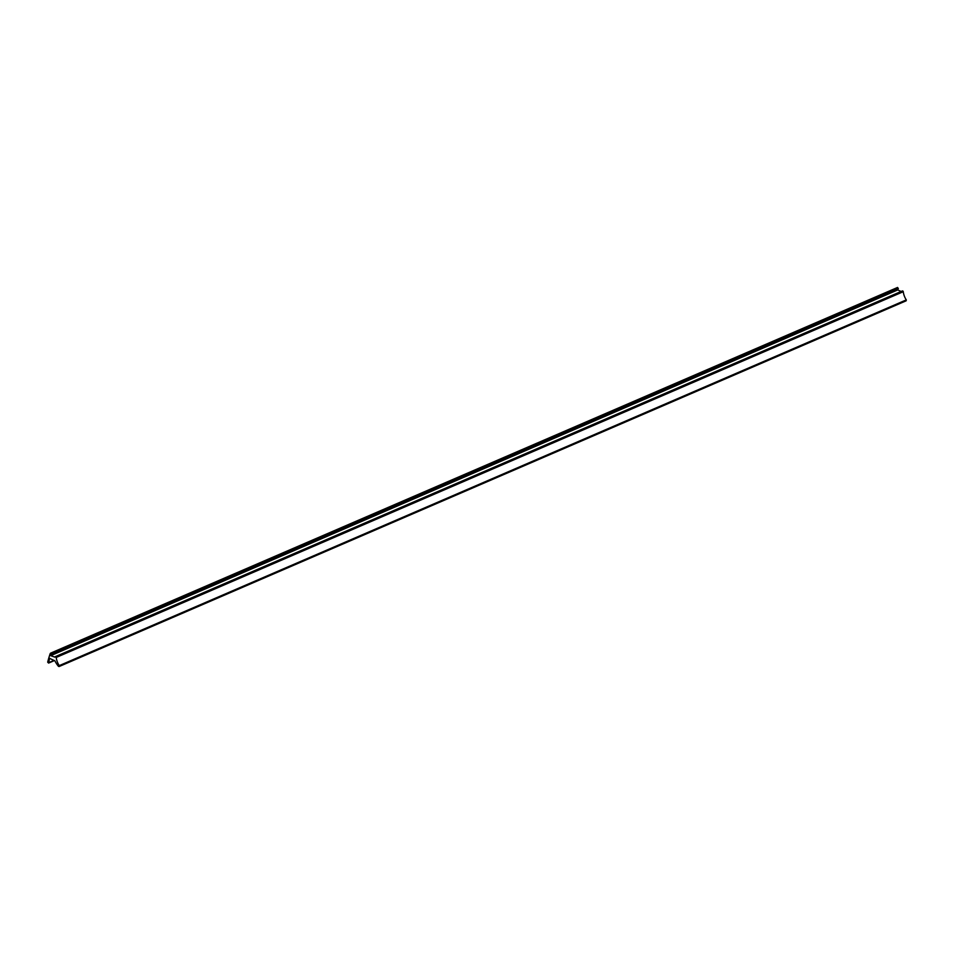 <?xml version="1.0" encoding="UTF-8"?>
<svg xmlns="http://www.w3.org/2000/svg" width="954" height="954" viewBox="0 0 954 954"><rect width="100%" height="100%" fill="white"/><g stroke="black" fill="none" stroke-linecap="round" stroke-linejoin="round"><path stroke-width="1.43" d="M897.309 287.738L898.322 288.346L897.762 289.921L50.717 655.66L54.891 657.139A0.799 0.644 66.6 0 1 56.214 657.449A15.932 12.986 -113.4 0 0 59.255 665.63L58.468 666.345A23.886 19.474 66.6 0 1 54.855 660.764A63.703 51.933 66.6 0 1 49.644 658.32A19.116 15.574 -113.4 0 0 48.904 662.613L53.996 660.406M54.39 660.573L48.618 663.066L47.7 662.171A95.567 77.894 66.6 0 1 50.264 653.478L51.266 654.074L50.717 655.66M901.959 291.34A0.799 0.644 66.6 0 1 903.259 291.709A15.932 12.986 -113.4 0 0 906.3 299.902L906.145 300.808L59.088 666.536M897.762 289.921L901.101 291.483M898.322 288.346L51.266 654.074M903.259 291.709L56.214 657.449M906.3 299.902L59.255 665.63M902.281 290.982L55.225 656.71M897.559 287.464L50.514 653.192"/></g></svg>
